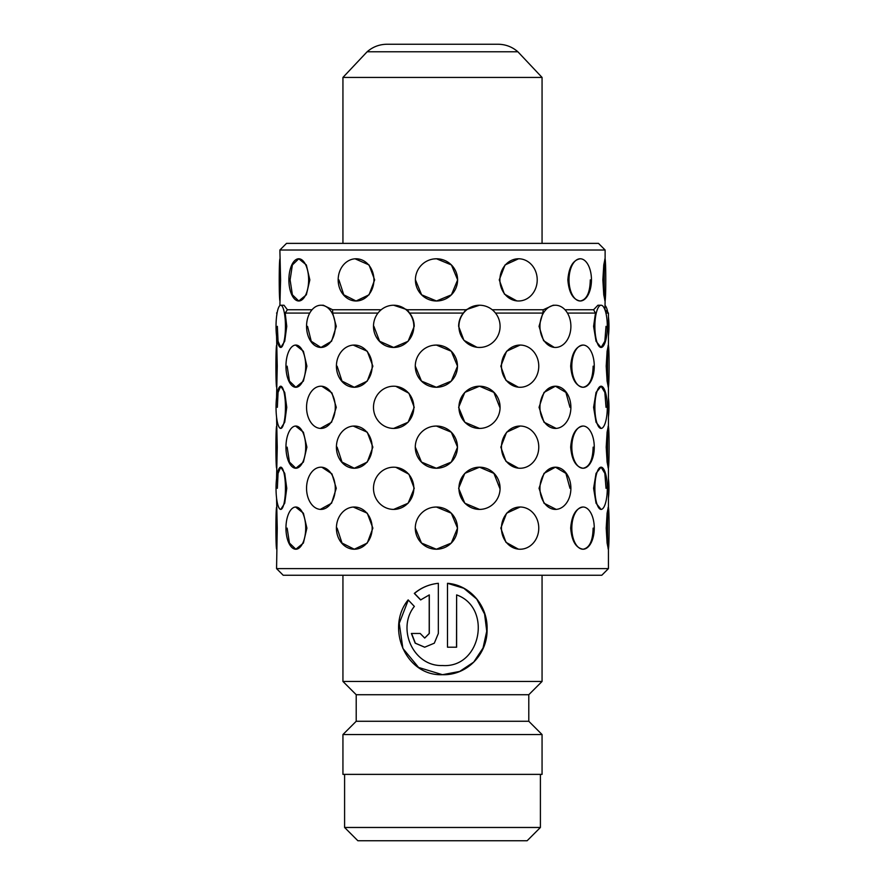 <?xml version="1.0" encoding="UTF-8"?>
<svg xmlns="http://www.w3.org/2000/svg" width="885" height="885" viewBox="0 0 885 885"><rect width="100%" height="100%" fill="white"/><g stroke="black" fill="none" stroke-linecap="round" stroke-linejoin="round"><path stroke-width="1.33" d="M386.955 44.25L498.045 44.25C505.578 44.338 512.194 46.85 517.88 51.784L367.12 51.784C372.806 46.85 379.422 44.338 386.955 44.25L442.5 44.25M367.12 51.784L342.938 77.438L542.062 77.438L542.062 243.375M408.295 600.03L399.246 623.339L402.874 648.384L418.594 667.456L442.5 674.702C467.18 675.532 487.436 654.081 487.082 629.766C488.066 606.645 470.809 585.085 447.5 583.303L447.5 647.212L456.616 647.212L456.616 594.908C492.314 607.475 481.263 668.23 442.5 665.531C413.195 666.659 396.491 628.494 414.357 606.413L408.162 599.897C385.628 627.288 405.219 676.251 442.5 674.702L459.702 671.427L473.729 662.091L483.033 648.008L486.739 631.204L484.593 614.068L476.716 599.045L463.817 588.282L447.522 583.315M542.062 575.25L542.062 681.45L342.938 681.45L342.938 575.25M542.062 681.45L528.788 694.725L356.212 694.725L356.212 721.275L342.938 734.55L342.938 774.375L542.062 774.375L542.062 734.55L342.938 734.55M528.788 694.725L528.788 721.275L356.212 721.275M429.214 594.908L429.214 633.472L424.689 638.052L420.198 633.472L411.381 633.472L415.187 643.174L424.667 647.212L434.314 643.185L438.341 633.472L438.341 583.303C429.192 584.277 421.183 587.64 414.313 593.415L420.618 599.93L429.302 594.908L429.302 633.472L424.745 638.052M344.597 774.375L344.597 827.475L540.403 827.475L540.403 774.375M540.403 827.475L527.128 840.75L357.872 840.75L344.597 827.475M411.58 633.472L415.353 643.163L424.734 647.212M438.363 583.303C429.28 584.277 421.326 587.64 414.501 593.415L414.313 593.415M414.501 593.415L420.773 599.93M456.516 647.212L456.616 594.908M601.092 509.406L601.092 509.406A21.107 6.217 90 0 0 607.298 488.299A21.107 6.217 90 0 0 601.092 467.191A21.107 6.217 90 0 0 594.875 488.299A21.107 6.217 90 0 0 601.092 509.406L596.059 503.233L593.592 488.299L596.059 473.364L601.092 467.191L604.842 473.375L606.015 488.299M601.092 428.428L601.092 428.428A21.107 6.217 90 0 0 607.298 407.321A21.107 6.217 90 0 0 601.092 386.214A21.107 6.217 90 0 0 594.875 407.321A21.107 6.217 90 0 0 601.092 428.428L596.059 422.256L593.592 407.321L596.059 392.387L601.092 386.214L604.842 392.398L606.015 407.321M606.015 326.344L604.842 341.278L601.092 347.451L596.047 341.267L593.592 326.344L595.483 313.069L567.451 313.069M286.762 488.299L284.727 503.222L280.744 509.406A21.107 4.702 -90 0 0 285.446 488.299A21.107 4.702 -90 0 0 280.744 467.191L284.727 473.375L286.762 488.299M286.762 407.321L284.727 422.245L280.744 428.428A21.107 4.702 -90 0 0 285.446 407.321A21.107 4.702 -90 0 0 280.744 386.214L284.727 392.398L286.762 407.321M309.75 313.069L285.191 313.069L286.762 326.344L284.727 341.278L280.744 347.451L278.067 341.267L277.348 326.344M321.897 467.247L331.941 473.895L336.267 488.299L331.565 503.222L320.315 509.384M321.897 386.269L331.941 392.918L336.267 407.321L331.565 422.245L320.315 428.406M377.983 313.069L332.672 313.069L336.267 326.344L331.554 341.278L320.912 347.451L311.243 341.267L307.537 326.344M395.872 467.324L408.914 474.216L414.235 488.299L408.129 503.222L393.67 509.406L392.044 509.34M395.872 386.347L408.914 393.239L414.235 407.321L408.129 422.245L393.67 428.428L392.044 428.362M476.971 347.296L463.917 340.327L458.629 326.344C458.673 321.399 460.244 316.974 463.32 313.069L409.589 313.069C412.631 316.952 414.18 321.377 414.235 326.344L408.118 341.278L393.67 347.451L379.599 341.267L373.89 326.344M481.44 509.317L479.504 509.406L464.813 503.233L458.629 488.299L464.813 473.364L479.504 467.191L493.907 473.375L499.782 488.299M481.44 428.34L479.504 428.428L464.813 422.256L458.629 407.321L464.813 392.387L479.504 386.214L493.907 392.398L499.782 407.321M481.473 347.351L479.504 347.451A21.107 20.576 90 0 0 500.08 326.344A21.107 20.576 90 0 0 479.504 305.236A21.107 20.576 90 0 0 458.928 326.344A21.107 20.576 90 0 0 479.504 347.451M556.167 509.384L544.032 503.233L539.042 488.299L544.032 473.364L555.426 467.191L565.902 473.375L569.973 488.299M556.167 428.406L544.032 422.256L539.042 407.321L544.032 392.387L555.426 386.214L565.902 392.398L569.973 407.321M556.189 347.429L555.426 347.451A21.107 15.465 90 0 0 570.891 326.344A21.107 15.465 90 0 0 555.426 305.236A21.107 15.465 90 0 0 539.961 326.344A21.107 15.465 90 0 0 555.426 347.451M554.231 347.385L543.578 340.681L539.042 326.344L542.848 313.069L495.5 313.069M433.362 345.283L436.371 345.062L451.306 351.234L457.523 366.169L451.306 381.103L436.371 387.276L421.481 381.092L415.33 366.169M433.362 426.26L436.371 426.039L451.306 432.212L457.523 447.146L451.306 462.081L436.371 468.253L421.481 462.07L415.33 447.146M433.362 507.238L436.371 507.016L451.306 513.189L457.523 528.124L451.306 543.058L436.371 549.231L421.481 543.047L415.33 528.124M353.27 345.095L367.275 351.234L372.873 366.169L367.275 381.103L354.288 387.276L341.997 381.092L337.119 366.169M593.127 528.124C592.839 540.945 589.487 547.981 583.049 549.231C575.847 547.981 571.732 540.945 570.681 528.124C571.721 515.313 575.836 508.278 583.049 507.016L583.425 507.028M521.309 387.232L520.103 387.276A21.107 18.651 90 0 0 538.766 366.169A21.107 18.651 90 0 0 520.103 345.062L521.331 345.106M518.356 387.188L505.966 380.373L500.822 366.169L506.596 351.245L520.103 345.062A21.107 18.651 90 0 0 501.452 366.169A21.107 18.651 90 0 0 520.103 387.276M521.309 468.209L520.103 468.253A21.107 18.651 90 0 0 538.766 447.146A21.107 18.651 90 0 0 520.103 426.039L521.331 426.083M518.356 468.165L505.966 461.351L500.822 447.146L506.596 432.223L520.103 426.039A21.107 18.651 90 0 0 501.452 447.146A21.107 18.651 90 0 0 520.103 468.253L520.103 468.253M521.309 549.187L520.103 549.231A21.107 18.651 90 0 0 538.766 528.124A21.107 18.651 90 0 0 520.103 507.016L521.331 507.061M518.356 549.142L505.966 542.328L500.822 528.124L506.596 513.2L520.103 507.016A21.107 18.651 90 0 0 501.452 528.124A21.107 18.651 90 0 0 520.103 549.231L520.103 549.231M295.568 507.028L303.4 513.189L306.896 528.124L303.4 543.058L295.833 549.231L289.439 543.047L287.149 528.124M276.562 336.057L277.248 366.169L276.562 397.608M276.562 417.034L277.248 447.146L276.562 478.586M276.562 498.012L277.248 528.124L276.562 568.612L608.438 568.612L608.438 549.01M295.568 426.05L303.4 432.212L306.896 447.146L303.4 462.081L295.833 468.253L289.439 462.07L287.149 447.146M295.568 345.073L303.4 351.234L306.896 366.169L303.4 381.103L295.833 387.276L289.439 381.092L287.149 366.169M353.27 507.05L367.275 513.189L372.873 528.124L367.275 543.058L354.288 549.231L341.997 543.047L337.119 528.124M353.27 426.072L367.275 432.212L372.873 447.146L367.275 462.081L354.288 468.253L341.997 462.07L337.119 447.146M608.327 387.276L607.099 381.092L606.203 366.169L607.099 351.245L608.327 345.062A21.107 0.774 90 0 0 607.541 366.169A21.107 0.774 90 0 0 608.327 387.276A21.107 0.774 90 0 0 609.101 366.169A21.107 0.774 90 0 0 608.327 345.062L608.327 345.062M608.327 468.253L607.099 462.07L606.203 447.146L607.099 432.223L608.327 426.039A21.107 0.774 90 0 0 607.541 447.146A21.107 0.774 90 0 0 608.327 468.253A21.107 0.774 90 0 0 609.101 447.146A21.107 0.774 90 0 0 608.327 426.039M608.327 549.231L607.099 543.047L606.203 528.124L607.099 513.2L608.327 507.016A21.107 0.774 90 0 0 607.541 528.124A21.107 0.774 90 0 0 608.327 549.231A21.107 0.774 90 0 0 609.101 528.124A21.107 0.774 90 0 0 608.327 507.016M593.127 366.169C592.839 378.99 589.487 386.026 583.049 387.276C575.847 386.026 571.732 378.99 570.681 366.169C571.721 353.358 575.836 346.323 583.049 345.062L583.425 345.073M593.127 447.146C592.839 459.968 589.487 467.003 583.049 468.253C575.847 467.003 571.732 459.968 570.681 447.146C571.721 434.336 575.836 427.3 583.049 426.039L583.425 426.05M590.295 279.881C590.018 292.703 586.667 299.738 580.239 300.988C573.038 299.738 568.9 292.703 567.849 279.881C568.889 267.071 573.026 260.035 580.239 258.774L580.604 258.785M605.008 300.988L603.769 294.805L602.851 279.881L603.769 264.958L605.008 258.774A21.107 0.774 90 0 0 604.234 279.881A21.107 0.774 90 0 0 605.008 300.988A21.107 0.774 90 0 0 605.783 279.881A21.107 0.774 90 0 0 605.008 258.774L605.008 258.774M433.506 258.984L436.493 258.774L451.427 264.947L457.645 279.881L451.427 294.816L436.493 300.988L421.603 294.805L415.452 279.881M519.749 300.944L518.555 300.988A21.107 18.651 90 0 0 537.217 279.881A21.107 18.651 90 0 0 518.555 258.774L519.772 258.818M516.818 300.9L504.406 294.097L499.251 279.881L505.036 264.958L518.555 258.774A21.107 18.651 90 0 0 499.903 279.881A21.107 18.651 90 0 0 518.555 300.988M355.073 258.807L369.045 264.947L374.654 279.881L369.045 294.816L356.047 300.988L343.767 294.805L338.9 279.881M279.881 250.012L286.519 243.375L598.481 243.375L605.119 250.012L279.881 250.012L280.589 279.881L279.881 305.591M309.85 279.881L306.343 294.816L298.765 300.988L292.393 294.805L290.103 279.881L292.382 264.958L298.765 258.774L306.343 264.947L309.85 279.881M550.957 575.25L334.043 575.25M608.438 568.612L601.8 575.25L283.2 575.25L276.562 568.612M392.066 386.28L393.67 386.214A21.107 20.178 -90 0 0 373.492 407.321A21.107 20.178 -90 0 0 393.67 428.428A21.107 20.178 -90 0 0 413.837 407.321A21.107 20.178 -90 0 0 393.67 386.214L393.67 386.214M392.066 467.258L393.67 467.191A21.107 20.178 -90 0 0 373.492 488.299A21.107 20.178 -90 0 0 393.67 509.406A21.107 20.178 -90 0 0 413.837 488.299A21.107 20.178 -90 0 0 393.67 467.191L393.67 467.191M320.348 386.225L320.912 386.214A21.107 14.359 -90 0 0 306.553 407.321A21.107 14.359 -90 0 0 320.912 428.428A21.107 14.359 -90 0 0 335.282 407.321A21.107 14.359 -90 0 0 320.912 386.214L320.912 386.214M320.348 467.203L320.912 467.191A21.107 14.359 -90 0 0 306.553 488.299A21.107 14.359 -90 0 0 320.912 509.406A21.107 14.359 -90 0 0 335.282 488.299A21.107 14.359 -90 0 0 320.912 467.191L320.912 467.191M277.348 407.321L278.067 392.387L280.744 386.214A21.107 4.702 -90 0 0 276.031 407.321A21.107 4.702 -90 0 0 280.744 428.428L280.744 428.428M277.348 488.299L278.067 473.364L280.744 467.191A21.107 4.702 -90 0 0 276.031 488.299A21.107 4.702 -90 0 0 280.744 509.406L280.744 509.406M277.082 313.069L276.562 316.631M280.744 305.236A21.107 4.702 -90 0 0 276.031 326.344A21.107 4.702 -90 0 0 280.744 347.451A21.107 4.702 -90 0 0 285.446 326.344A21.107 4.702 -90 0 0 280.744 305.236L283.974 305.236L287.393 309.75L285.191 313.069M312.04 309.75L287.393 309.75M320.912 305.236A21.107 14.359 -90 0 0 306.553 326.344A21.107 14.359 -90 0 0 320.912 347.451A21.107 14.359 -90 0 0 335.282 326.344A21.107 14.359 -90 0 0 320.912 305.236L323.346 305.236L332.605 309.75L332.672 313.069M381.203 309.75L332.605 309.75M393.67 305.236A21.107 20.178 -90 0 0 373.492 326.344A21.107 20.178 -90 0 0 393.67 347.451A21.107 20.178 -90 0 0 413.837 326.344A21.107 20.178 -90 0 0 393.67 305.236L407.266 309.75L409.589 313.069M463.32 313.069L465.93 309.75L407.266 309.75M465.93 309.75L479.504 305.236M542.848 313.069L543.246 309.75L492.215 309.75M543.246 309.75L553.169 305.236L555.426 305.236M595.483 313.069L593.581 309.75L564.984 309.75M605.119 300.778L604.931 309.75M605.119 309.75L608.438 313.069L605.915 313.069M593.581 309.75L597.917 305.236L601.092 305.236A21.107 6.217 90 0 0 594.875 326.344A21.107 6.217 90 0 0 601.092 347.451A21.107 6.217 90 0 0 607.298 326.344A21.107 6.217 90 0 0 601.092 305.236M570.891 407.321A21.107 15.465 90 0 0 555.426 386.214A21.107 15.465 90 0 0 539.961 407.321A21.107 15.465 90 0 0 555.426 428.428A21.107 15.465 90 0 0 570.891 407.321M570.891 488.299A21.107 15.465 90 0 0 555.426 467.191A21.107 15.465 90 0 0 539.961 488.299A21.107 15.465 90 0 0 555.426 509.406A21.107 15.465 90 0 0 570.891 488.299M594.266 366.169A21.107 11.217 90 0 0 583.049 345.062A21.107 11.217 90 0 0 571.821 366.169A21.107 11.217 90 0 0 583.049 387.276A21.107 11.217 90 0 0 594.266 366.169M457.468 366.169A21.107 21.096 -90 0 0 436.371 345.062A21.107 21.096 -90 0 0 415.286 366.169A21.107 21.096 -90 0 0 436.371 387.276A21.107 21.096 -90 0 0 457.468 366.169M372.165 366.169A21.107 17.877 -90 0 0 354.288 345.062A21.107 17.877 -90 0 0 336.411 366.169A21.107 17.877 -90 0 0 354.288 387.276A21.107 17.877 -90 0 0 372.165 366.169M305.701 366.169A21.107 9.868 -90 0 0 295.833 345.062A21.107 9.868 -90 0 0 285.955 366.169A21.107 9.868 -90 0 0 295.833 387.276A21.107 9.868 -90 0 0 305.701 366.169M276.562 387.055A21.107 0.774 -90 0 1 275.899 366.169A21.107 0.774 -90 0 1 276.562 345.283M605.119 305.591A21.107 4.702 90 0 1 607.796 312.427M608.438 316.631A21.107 4.702 90 0 1 608.968 326.344A21.107 4.702 90 0 1 608.438 336.057M594.266 447.146A21.107 11.217 90 0 0 583.049 426.039A21.107 11.217 90 0 0 571.821 447.146A21.107 11.217 90 0 0 583.049 468.253A21.107 11.217 90 0 0 594.266 447.146M457.468 447.146A21.107 21.096 -90 0 0 436.371 426.039A21.107 21.096 -90 0 0 415.286 447.146A21.107 21.096 -90 0 0 436.371 468.253A21.107 21.096 -90 0 0 457.468 447.146M372.165 447.146A21.107 17.877 -90 0 0 354.288 426.039A21.107 17.877 -90 0 0 336.411 447.146A21.107 17.877 -90 0 0 354.288 468.253A21.107 17.877 -90 0 0 372.165 447.146M305.701 447.146A21.107 9.868 -90 0 0 295.833 426.039A21.107 9.868 -90 0 0 285.955 447.146A21.107 9.868 -90 0 0 295.833 468.253A21.107 9.868 -90 0 0 305.701 447.146M276.562 468.032A21.107 0.774 -90 0 1 275.899 447.146A21.107 0.774 -90 0 1 276.562 426.26M594.266 528.124A21.107 11.217 90 0 0 583.049 507.016A21.107 11.217 90 0 0 571.821 528.124A21.107 11.217 90 0 0 583.049 549.231A21.107 11.217 90 0 0 594.266 528.124M457.468 528.124A21.107 21.096 -90 0 0 436.371 507.016A21.107 21.096 -90 0 0 415.286 528.124A21.107 21.096 -90 0 0 436.371 549.231A21.107 21.096 -90 0 0 457.468 528.124M372.165 528.124A21.107 17.877 -90 0 0 354.288 507.016A21.107 17.877 -90 0 0 336.411 528.124A21.107 17.877 -90 0 0 354.288 549.231A21.107 17.877 -90 0 0 372.165 528.124M305.701 528.124A21.107 9.868 -90 0 0 295.833 507.016A21.107 9.868 -90 0 0 285.955 528.124A21.107 9.868 -90 0 0 295.833 549.231A21.107 9.868 -90 0 0 305.701 528.124M276.562 549.01A21.107 0.774 -90 0 1 275.899 528.124A21.107 0.774 -90 0 1 276.562 507.238M500.08 407.321A21.107 20.576 90 0 0 479.504 386.214A21.107 20.576 90 0 0 458.928 407.321A21.107 20.576 90 0 0 479.504 428.428A21.107 20.576 90 0 0 500.08 407.321M608.438 397.608A21.107 4.702 90 0 1 608.968 407.321A21.107 4.702 90 0 1 608.438 417.034M500.08 488.299A21.107 20.576 90 0 0 479.504 467.191A21.107 20.576 90 0 0 458.928 488.299A21.107 20.576 90 0 0 479.504 509.406A21.107 20.576 90 0 0 500.08 488.299M608.438 478.586A21.107 4.702 90 0 1 608.968 488.299A21.107 4.702 90 0 1 608.438 498.012M591.457 279.881A21.107 11.217 90 0 0 580.239 258.774A21.107 11.217 90 0 0 569.011 279.881A21.107 11.217 90 0 0 580.239 300.988A21.107 11.217 90 0 0 591.457 279.881M457.589 279.881A21.107 21.096 -90 0 0 436.493 258.774A21.107 21.096 -90 0 0 415.408 279.881A21.107 21.096 -90 0 0 436.493 300.988A21.107 21.096 -90 0 0 457.589 279.881M373.924 279.881A21.107 17.877 -90 0 0 356.047 258.774A21.107 17.877 -90 0 0 338.17 279.881A21.107 17.877 -90 0 0 356.047 300.988A21.107 17.877 -90 0 0 373.924 279.881M308.633 279.881A21.107 9.868 -90 0 0 298.765 258.774A21.107 9.868 -90 0 0 288.886 279.881A21.107 9.868 -90 0 0 298.765 300.988A21.107 9.868 -90 0 0 308.633 279.881M279.881 300.778A21.107 0.774 -90 0 1 279.217 279.881A21.107 0.774 -90 0 1 279.881 258.984M517.88 51.784L542.062 77.438M528.788 721.275L542.062 734.55M356.212 694.725L342.938 681.45M342.938 77.438L342.938 243.375M277.204 312.427L276.562 313.069M605.119 250.012L605.119 258.984M608.438 313.069L608.438 345.283M608.438 387.055L608.438 426.26M608.438 468.032L608.438 507.238"/></g></svg>
